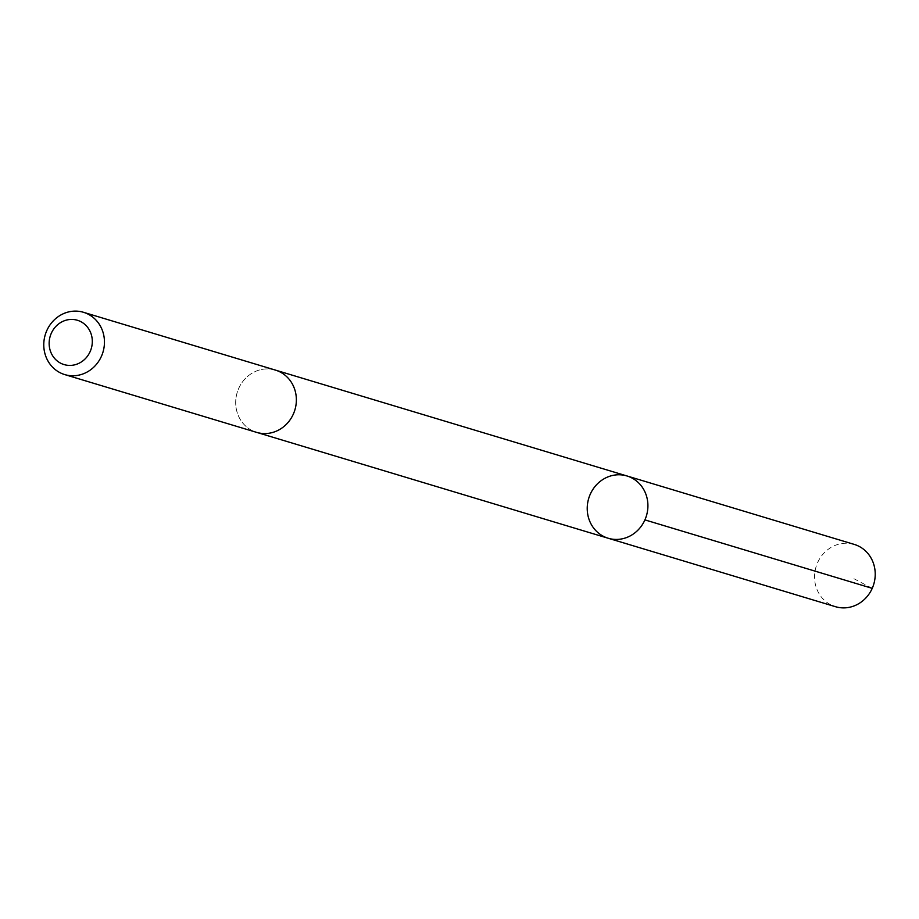 <?xml version="1.0" encoding="UTF-8"?>
<svg xmlns="http://www.w3.org/2000/svg" width="919" height="919" viewBox="0 0 919 919"><rect width="100%" height="100%" fill="white"/><g stroke="black" fill="none" stroke-linecap="round" stroke-linejoin="round"><path stroke-width="0.69" stroke-dasharray="4.59 3.45" d="M854.268 544.416A32.533 30.143 -73.2 0 0 818.163 561.463A32.533 30.143 -73.2 0 0 835.509 606.701M292.747 415.319A32.521 30.132 -73.2 0 0 275.401 370.104A32.521 30.132 -73.2 0 0 239.308 387.152A32.521 30.132 -73.2 0 0 256.654 432.367A32.521 30.132 -73.2 0 0 292.747 415.319M608.194 538.247A32.521 30.132 106.8 0 1 588.711 498.408A32.521 30.132 106.8 0 1 626.953 475.962M275.413 370.093A32.533 30.143 -73.2 0 0 239.296 387.14A32.533 30.143 -73.2 0 0 256.654 432.378L257.4 432.596M872.234 588.344L851.936 577.683M275.401 370.104L276.148 370.323"/><path stroke-width="1.38" d="M644.299 521.199A32.521 30.132 106.8 0 1 608.194 538.247A32.521 30.132 106.8 0 1 588.711 498.408A32.521 30.132 106.8 0 1 626.953 475.962A32.521 30.132 106.8 0 1 644.299 521.199A32.521 30.132 106.8 0 1 608.194 538.247L835.509 606.701A32.533 30.143 -73.2 0 0 871.614 589.653A32.533 30.143 -73.2 0 0 854.268 544.416L626.953 475.962A32.521 30.132 106.8 0 1 644.299 521.199M64.732 374.584L256.654 432.378A32.533 30.143 -73.2 0 0 294.884 409.931A32.533 30.143 -73.2 0 0 275.413 370.093L83.491 312.299A32.533 30.143 -73.2 0 0 47.386 329.347A32.533 30.143 -73.2 0 0 64.732 374.584A32.533 30.143 -73.2 0 0 102.974 352.126A32.533 30.143 -73.2 0 0 83.491 312.299M51.717 332.402A23.136 21.436 -73.2 0 0 71.383 365.36A23.136 21.436 -73.2 0 0 89.086 329.507A23.136 21.436 -73.2 0 0 51.717 332.402M644.908 519.89L872.234 588.344M257.4 432.596L608.194 538.247M276.148 370.323L626.953 475.962"/></g></svg>
